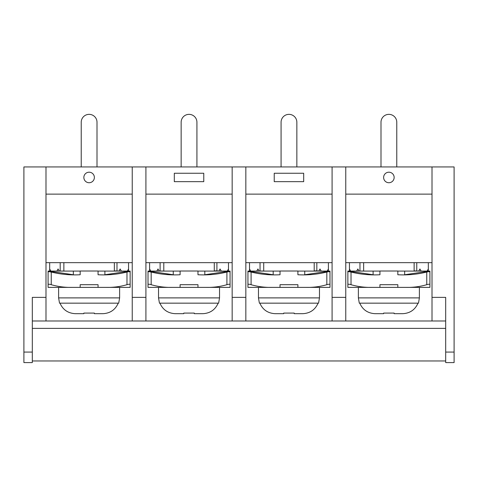 <?xml version="1.0" encoding="UTF-8"?>
<svg xmlns="http://www.w3.org/2000/svg" width="478" height="478" viewBox="0 0 478 478"><rect width="100%" height="100%" fill="white"/><g stroke="black" fill="none" stroke-linecap="round" stroke-linejoin="round"><path stroke-width="0.72" d="M23.9 352.071L23.9 362.587L32.313 362.587L32.313 352.071L23.9 352.071L23.9 166.947L454.1 166.947L454.1 352.071L445.687 352.071L445.687 362.587L454.1 362.587L454.1 352.071M274.235 181.67L303.685 181.67L303.685 173.257L274.235 173.257L274.235 181.67M445.687 352.071L445.687 297.376L432.01 297.376L432.01 166.947M432.01 320.983L432.01 297.376M429.907 287.38L429.907 284.697C429.716 284.087 428.664 284.087 426.752 284.697C419.887 286.675 412.861 287.571 405.673 287.38L429.907 287.38M379.944 287.38L397.827 287.38L397.827 284.703L379.944 284.703L379.944 287.38L372.099 287.38C364.905 287.565 357.879 286.669 351.019 284.697C349.113 284.087 348.056 284.087 347.865 284.697L347.865 272.048L348.552 271.606L351.019 272.048C360.496 274.372 370.133 275.274 379.944 274.748L379.944 271.014L397.827 271.014L397.827 274.748C407.65 275.274 417.294 274.372 426.752 272.048L428.724 271.606L429.907 272.048L429.907 284.697M418.704 271.08L419.917 268.977L421.13 271.08L397.827 271.08L418.704 271.08L414.133 270.865L414.133 262.661M363.644 262.661L363.644 271.026L359.074 271.08L379.944 271.08L356.642 271.08L357.855 268.977L359.074 271.08M429.907 274.748L429.907 271.014L404.98 274.707M397.827 287.38L405.673 287.38M347.865 274.748L347.865 271.014L372.792 274.707M347.865 284.697L347.865 287.38L372.099 287.38M345.761 194.134L432.01 194.134M383.625 177.463A5.258 5.258 0 0 1 391.518 172.911A5.258 5.258 0 0 1 391.518 182.022A5.258 5.258 0 0 1 383.625 177.463M345.761 262.661L432.01 262.661M283.705 313.676L274.993 313.676C267.758 313.221 262.715 309.72 259.853 303.16L318.073 303.16C315.181 309.738 310.132 313.245 302.933 313.676L294.221 313.676L294.221 313.09L283.705 313.09L283.705 313.676L283.705 313.09M258.461 287.38L258.461 297.896L259.381 303.154M45.99 262.661L132.239 262.661M45.99 194.134L132.239 194.134M118.926 271.08L120.145 268.977L121.358 271.08L98.056 271.08L118.926 271.08L114.356 270.865L114.356 262.661M63.867 262.661L63.867 271.026L59.296 271.08L80.173 271.08L56.87 271.08L58.083 268.977L59.296 271.08M80.173 287.38L98.056 287.38L98.056 284.703L80.173 284.703L80.173 287.38L72.327 287.38C65.133 287.565 58.107 286.669 51.248 284.697C49.336 284.087 48.284 284.087 48.093 284.697L48.093 272.048L48.78 271.606L51.248 272.048C60.718 274.372 70.362 275.274 80.173 274.748L80.173 271.014L98.056 271.014L98.056 274.748C107.879 275.274 117.522 274.372 126.981 272.048L128.952 271.606L130.136 272.048L130.136 284.697C129.944 284.087 128.893 284.087 126.981 284.697C120.115 286.675 113.089 287.571 105.901 287.38L130.136 287.38L130.136 284.697M130.136 274.748L130.136 271.014L105.208 274.707M98.056 287.38L105.901 287.38M48.093 274.748L48.093 271.014L73.02 274.707M48.093 284.697L48.093 287.38L72.327 287.38M132.239 320.983L132.239 166.947M383.625 313.676L374.919 313.676C367.684 313.221 362.635 309.72 359.779 303.16L417.999 303.16C415.101 309.738 410.058 313.245 402.858 313.676L394.147 313.676L394.147 313.09L383.625 313.09L383.625 313.676L383.625 313.09M358.38 287.38L358.38 297.896L359.301 303.154M332.085 320.983L332.085 166.947M428.33 262.661L428.33 271.08L421.13 271.08M350.655 271.08L349.442 271.08L349.442 268.977L350.655 271.08L356.642 271.08M428.33 268.977L427.117 271.08M416.762 262.661L416.762 270.865M404.663 274.713L404.663 271.08M332.085 297.376L345.761 297.376L345.761 166.947M345.761 297.376L345.761 320.983M396.776 166.947L396.776 122.243A7.887 7.887 0 0 0 388.889 114.356A7.887 7.887 0 0 0 380.996 122.243L380.996 166.947M132.239 297.376L145.915 297.376L145.915 166.947M45.99 320.983L45.99 297.376L32.313 297.376L32.313 352.071M45.99 297.376L45.99 166.947M94.375 177.463A5.258 5.258 0 0 1 86.482 182.022A5.258 5.258 0 0 1 86.482 172.911A5.258 5.258 0 0 1 94.375 177.463M445.687 320.983L32.313 320.983M445.687 328.386L32.313 328.386M445.687 360.956L32.313 360.956L445.687 360.956M145.915 297.376L145.915 320.983M145.915 262.661L232.165 262.661M232.165 320.983L232.165 297.376L245.835 297.376L245.835 166.947M232.165 297.376L232.165 166.947M245.835 297.376L245.835 320.983M149.596 262.661L149.596 268.977L150.809 271.08L156.796 271.08L158.009 268.977L159.222 271.08L180.098 271.08L156.796 271.08M221.284 271.08L197.976 271.08L218.852 271.08L220.065 268.977L221.284 271.08L227.265 271.08L228.484 268.977L228.484 262.661M160.112 262.661L160.112 271.026L159.222 271.08M163.793 262.661L163.793 271.026L160.112 271.026M216.91 262.661L216.91 270.865L214.281 270.865L214.281 262.661M228.484 268.977L228.484 271.08L227.265 271.08M150.809 271.08L149.596 271.08L149.596 268.977M218.852 271.08L216.91 270.865M204.817 274.713L204.817 271.08M230.061 287.38L230.061 284.697C229.87 284.087 228.819 284.087 226.907 284.697C220.035 286.675 213.009 287.571 205.827 287.38L230.061 287.38M172.253 287.38C165.059 287.565 158.033 286.669 151.173 284.697C149.261 284.087 148.21 284.087 148.019 284.697L148.019 287.38L205.827 287.38M148.019 284.697L148.019 272.048L148.7 271.606L151.173 272.048C160.644 274.372 170.288 275.274 180.098 274.748L180.098 271.014L197.976 271.014L197.976 274.748C207.805 275.274 217.448 274.372 226.907 272.048L228.878 271.606L230.061 272.048L230.061 284.697M230.061 274.748L230.061 271.014L205.134 274.707M197.976 287.38L197.976 284.703L180.098 284.703L180.098 287.38M148.019 274.748L148.019 271.014L172.946 274.707M183.498 313.676L175.067 313.676C167.838 313.221 162.789 309.72 159.927 303.16L218.147 303.16C215.255 309.738 210.206 313.245 203.007 313.676L194.295 313.676L194.295 313.09L194.295 313.676M183.779 313.676L183.779 313.09L194.295 313.09M198.131 313.676L200.611 313.676M158.535 287.38L158.535 297.896L159.455 303.154M196.924 166.947L196.924 122.243A7.887 7.887 0 0 0 189.037 114.356A7.887 7.887 0 0 0 181.15 122.243L181.15 166.947M245.835 194.134L332.085 194.134M245.835 262.661L332.085 262.661M249.516 262.661L249.516 268.977L250.735 271.08L256.716 271.08L257.935 268.977L259.148 271.08L280.024 271.08L256.716 271.08M321.204 271.08L297.902 271.08L318.778 271.08L319.991 268.977L321.204 271.08L327.191 271.08L328.404 268.977L328.404 262.661M260.038 262.661L260.038 271.026L259.148 271.08M263.719 262.661L263.719 271.026L260.038 271.026M316.836 262.661L316.836 270.865L314.207 270.865L314.207 262.661M328.404 268.977L328.404 271.08L327.191 271.08M250.735 271.08L249.516 271.08L249.516 268.977M318.778 271.08L316.836 270.865M304.737 274.713L304.737 271.08M329.981 287.38L329.981 284.697C329.79 284.087 328.739 284.087 326.827 284.697C319.961 286.675 312.935 287.571 305.747 287.38L329.981 287.38M272.179 287.38C264.985 287.565 257.959 286.669 251.093 284.697C249.187 284.087 248.136 284.087 247.939 284.697L247.939 287.38L305.747 287.38M247.939 284.697L247.939 272.048L248.626 271.606L251.093 272.048C260.57 274.372 270.213 275.274 280.024 274.748L280.024 271.014L297.902 271.014L297.902 274.748C307.73 275.274 317.368 274.372 326.827 272.048L328.804 271.606L329.981 272.048L329.981 284.697M329.981 274.748L329.981 271.014L305.054 274.707M297.902 287.38L297.902 284.703L280.024 284.703L280.024 287.38M247.939 274.748L247.939 271.014L272.866 274.707M296.85 166.947L296.85 122.243A7.887 7.887 0 0 0 288.963 114.356A7.887 7.887 0 0 0 281.076 122.243L281.076 166.947M359.958 262.661L359.958 271.026M349.442 262.661L349.442 268.977M174.315 181.67L203.765 181.67L203.765 173.257L174.315 173.257L174.315 181.67M56.87 271.08L49.67 271.08L49.67 262.661M121.358 271.08L128.558 271.08L128.558 268.977L127.345 271.08M128.558 262.661L128.558 268.977M50.883 271.08L49.67 268.977M60.186 262.661L60.186 271.026M104.891 274.713L104.891 271.08M116.985 262.661L116.985 270.865M98.205 313.676L100.685 313.676M94.375 313.09L94.375 313.676L103.081 313.676C110.287 313.245 115.329 309.738 118.221 303.16L60.001 303.16C62.863 309.72 67.912 313.221 75.142 313.676L83.853 313.676L83.853 313.09L94.375 313.09L94.375 313.676M58.609 287.38L58.609 297.896L59.529 303.154M97.004 166.947L97.004 122.243A7.887 7.887 0 0 0 89.111 114.356A7.887 7.887 0 0 0 81.224 122.243L81.224 166.947M145.915 194.134L232.165 194.134M426.752 272.048L426.752 284.697M351.019 272.048L351.019 284.697M258.461 297.896L319.465 297.896L318.545 303.154M126.981 272.048L126.981 284.697M51.248 272.048L51.248 284.697M358.38 297.896L419.391 297.896L418.471 303.154M151.173 272.048L151.173 284.697M226.907 272.048L226.907 284.697M158.535 297.896L219.539 297.896L218.619 303.154M251.093 272.048L251.093 284.697M326.827 272.048L326.827 284.697M58.609 297.896L119.62 297.896L118.699 303.154M419.391 287.38L419.391 297.896M373.109 274.713L373.109 271.08M173.263 274.713L173.263 271.08M219.539 287.38L219.539 297.896M273.183 274.713L273.183 271.08M319.465 287.38L319.465 297.896M73.337 274.713L73.337 271.08M119.62 287.38L119.62 297.896"/></g></svg>
